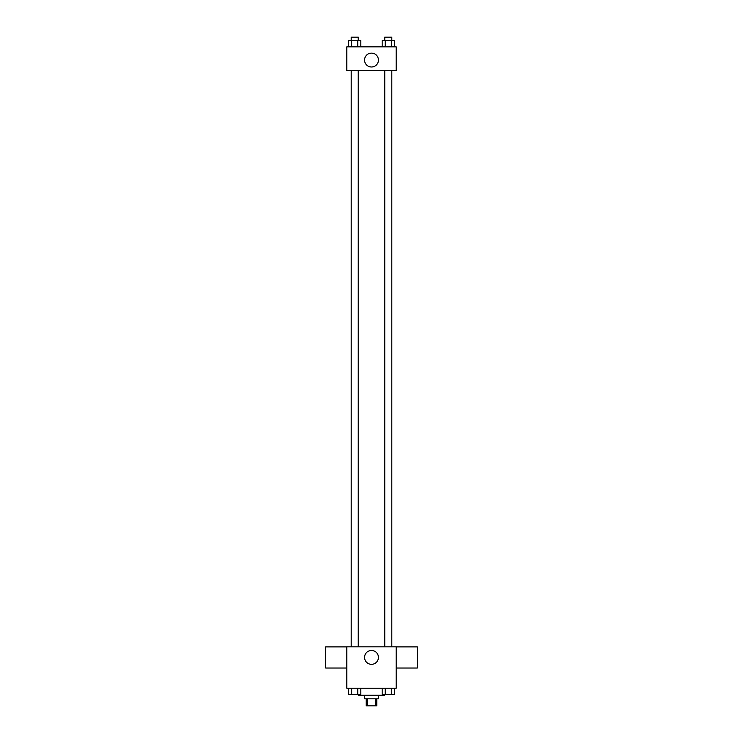 <?xml version="1.0" encoding="UTF-8"?>
<svg xmlns="http://www.w3.org/2000/svg" width="743" height="743" viewBox="0 0 743 743"><rect width="100%" height="100%" fill="white"/><g stroke="black" fill="none" stroke-linecap="round" stroke-linejoin="round"><path stroke-width="1.11" d="M375.447 698.801L375.447 705.85L366.215 705.85L366.215 698.801M375.447 705.85L376.785 705.85L376.785 698.801M378.549 695.281L378.549 698.801L364.451 698.801L364.451 695.281M367.553 698.801L367.553 705.85M351.198 694.399L358.247 694.399L358.284 695.281L384.716 695.281L384.716 694.399L391.802 694.399M396.168 688.232L346.832 688.232L346.832 646.819L396.168 646.819L396.168 688.232M378.428 657.397A6.928 6.928 0 0 1 368.036 663.397A6.928 6.928 0 0 1 368.036 651.388A6.928 6.928 0 0 1 378.428 657.397M396.168 668.022L417.315 668.022L417.315 646.874L396.168 646.874M346.832 646.874L325.685 646.874L325.685 668.022L346.832 668.022M384.753 646.819L384.753 70.631M358.247 70.631L358.247 646.819M396.168 70.631L346.832 70.631L346.832 46.837L396.168 46.837L396.168 70.631M378.428 60.053A6.928 6.928 0 0 1 368.036 66.062A6.928 6.928 0 0 1 368.036 54.053A6.928 6.928 0 0 1 378.428 60.053M394.375 46.837L394.375 40.67L382.171 40.67L382.171 46.837M391.329 40.67L391.329 46.837M385.227 40.67L385.227 46.837M384.753 40.67L384.753 37.15L391.802 37.15L391.802 40.67M360.829 46.837L360.829 40.67L348.625 40.67L348.625 46.837M357.773 40.67L357.773 46.837M351.671 40.67L351.671 46.837M351.198 40.67L351.198 37.15L358.247 37.15L358.247 40.67M394.375 688.232L394.375 694.399L382.171 694.399L382.171 688.232M391.329 688.232L391.329 694.399M385.227 688.232L385.227 694.399M360.829 688.232L360.829 694.399L348.625 694.399L348.625 688.232M357.773 688.232L357.773 694.399M351.671 688.232L351.671 694.399M391.802 646.819L391.802 70.631M351.198 70.631L351.198 646.819"/></g></svg>

